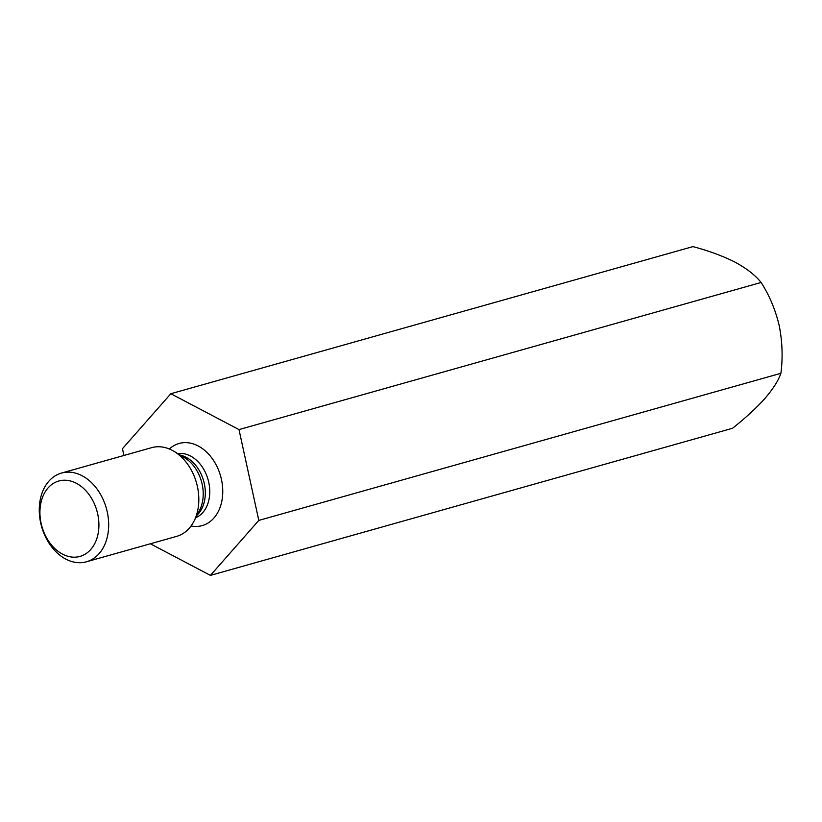 <?xml version="1.0" encoding="UTF-8"?>
<svg xmlns="http://www.w3.org/2000/svg" width="822" height="822" viewBox="0 0 822 822"><rect width="100%" height="100%" fill="white"/><g stroke="black" fill="none" stroke-linecap="round" stroke-linejoin="round"><path stroke-width="1.23" d="M258.807 520.408L238.997 429.587L170.832 393.728L692.925 246.621C708.667 250.761 722.754 255.961 735.217 262.239C746.869 268.63 755.5 275.37 761.1 282.48C769.33 295.242 775.372 309.606 779.205 325.584C782.369 341.716 782.934 357.632 780.9 373.311C778.496 380.422 773.173 388.806 764.922 398.485C756.117 408.226 745.318 418.151 732.536 428.272L210.432 575.379L258.807 520.408L780.9 373.311M238.997 429.587L761.1 282.48M170.832 393.728L122.457 448.689L123.937 455.47M150.354 543.774L210.432 575.379M61.475 473.071L151.618 447.671A46.073 33.64 74.3 0 1 154.32 447.076A46.073 33.64 74.3 0 1 174.264 451.494A46.073 33.64 74.3 0 1 193.93 521.292A46.073 33.64 74.3 0 1 176.617 536.376L86.464 561.775A46.073 33.64 -105.7 0 0 106.346 508.294A46.073 33.64 -105.7 0 0 61.475 473.071A46.073 33.64 -105.7 0 0 41.1 524.724A46.073 33.64 -105.7 0 0 83.772 562.371A46.073 33.64 -105.7 0 0 86.464 561.775M77.751 556.905A39.168 28.595 -105.7 0 0 89.773 495.584A39.168 28.595 -105.7 0 0 40.751 503.619A39.168 28.595 -105.7 0 0 77.751 556.905M191.043 525.977A42.652 31.144 -105.7 0 0 199.705 526.162A42.652 31.144 -105.7 0 0 218.755 470.585A42.652 31.144 -105.7 0 0 169.353 448.997M180.224 455.111A33.445 24.413 74.3 0 1 203.64 480.891A33.445 24.413 74.3 0 1 197.126 515.086M195.79 517.696A33.445 24.413 -105.7 0 0 208.079 479.637A33.445 24.413 -105.7 0 0 177.727 453.6M193.93 521.292L199.541 510.39A34.678 25.318 -105.7 0 0 184.745 457.864L174.264 451.494"/></g></svg>
